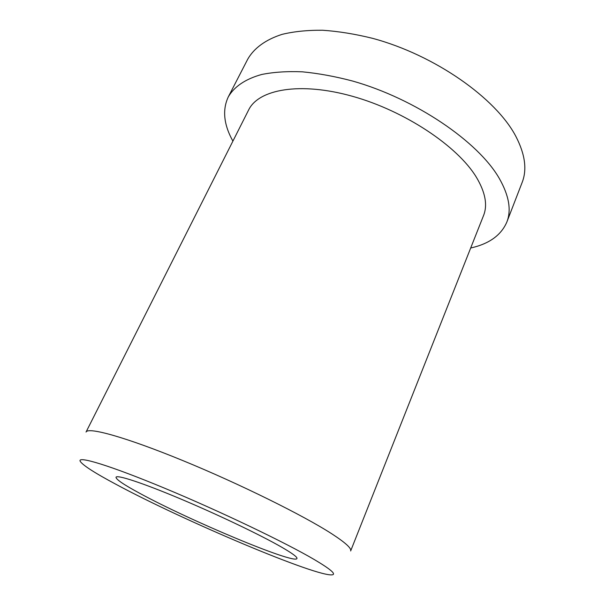 <?xml version="1.0" encoding="UTF-8"?>
<svg xmlns="http://www.w3.org/2000/svg" width="605" height="605" viewBox="0 0 605 605"><rect width="100%" height="100%" fill="white"/><g stroke="black" fill="none" stroke-linecap="round" stroke-linejoin="round"><path stroke-width="0.91" d="M139.846 493.362C123.806 484.696 115.865 479.319 116.024 477.224C116.939 474.592 142.152 482.767 179.844 498.611C217.46 514.409 260.815 535.153 281.665 547.177C292.412 553.394 297.509 557.182 296.957 558.544C294.756 564.639 188.813 520.134 139.846 493.362M232.902 141.131C223.752 124.668 222.209 109.929 228.282 96.913C234.12 86.787 245.343 78.975 261.761 74.468C273.611 72.093 287.095 71.209 302.235 71.813C318.139 73.318 334.913 76.389 352.556 81.025C415.612 98.827 478.275 141.699 499.276 178.407C509.039 195.581 511.55 210.147 506.824 222.095C501.121 235.277 489.074 243.913 470.69 248.005M228.282 96.913L247.725 59.192C253.956 48.287 265.489 39.665 282.081 34.364C294.022 31.475 307.537 30.106 322.647 30.25C338.482 31.324 355.135 34.024 372.589 38.342C434.919 55.078 496.024 98.267 515.891 136.435C525.117 154.298 527.197 169.657 522.123 182.513L506.824 222.095M331.903 533.882C345.5 542.738 351.747 548.433 350.65 550.973L483.531 215.584C487.759 205.065 485.346 192.254 476.317 177.144C457.569 146.16 404.858 110.896 352.435 96.286C299.944 81.546 258.486 89.306 248.61 110.012L86.039 432.053C87.952 426.782 125.454 437.037 182.513 460.45C239.482 483.788 303.816 515.649 331.903 533.882M314.275 559.549C329.816 568.745 335.949 573.812 332.659 574.75C318.888 578.1 182.672 520.338 115.903 484.272C94.652 472.921 82.749 465.26 80.2 461.29C77.054 455.573 109.588 465.29 164.87 488.311C220.038 511.255 285.575 542.655 314.275 559.549"/></g></svg>
